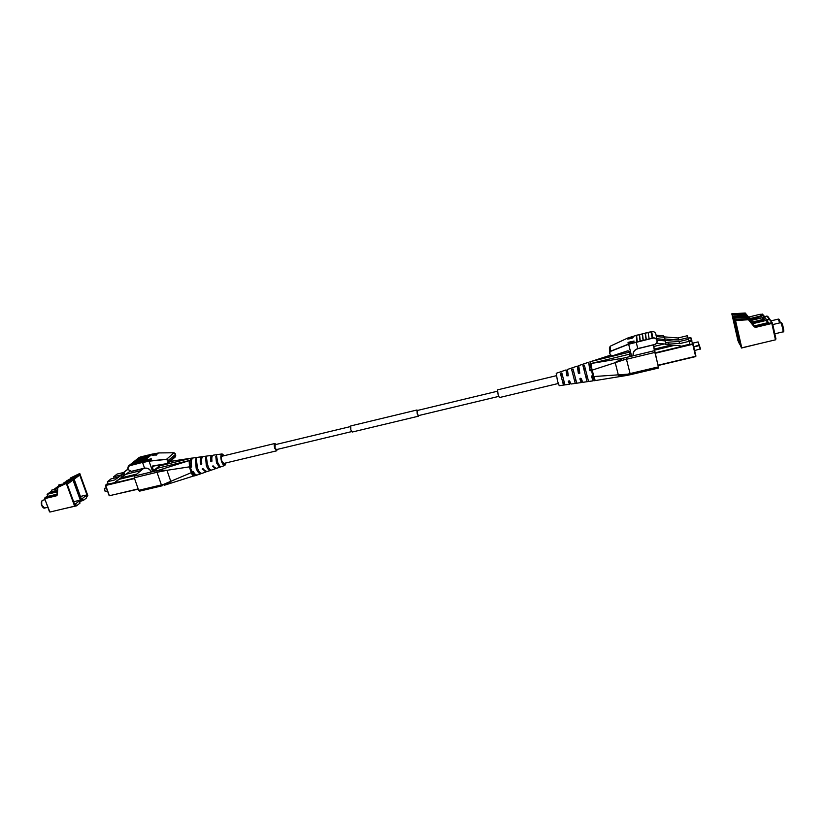 <?xml version="1.0" encoding="UTF-8"?>
<svg xmlns="http://www.w3.org/2000/svg" width="825" height="825" viewBox="0 0 825 825"><rect width="100%" height="100%" fill="white"/><g stroke="black" fill="none" stroke-linecap="round" stroke-linejoin="round"><path stroke-width="1.24" d="M152.161 467.259L152.708 465.96L167.692 463.485L175.333 456.906L175.725 455.802L175.477 453.936L174.044 452.76L158.864 452.935L152.316 454.121L141.941 462.547L149.016 461.02L166.403 459.257L167.97 460.35L168.187 462.289L166.939 463.825L152.439 466.238L152.161 467.259L154.089 471.199L151.222 471.983C149.872 469.105 147.675 467.868 144.643 468.249L131.35 471.446L127.597 469.26M216.573 455.833L215.81 456.39L216.47 462.856L219.398 467.115L220.296 466.96L217.738 462.526L216.573 455.833M206.415 457.215L205.631 457.731L206.291 465.527C207.353 468.476 208.56 470.116 209.932 470.477L211.107 470.054C209.777 469.693 208.591 468.074 207.56 465.197L206.415 457.215M196.298 458.607L195.504 459.102L196.133 468.198C197.412 471.683 198.866 473.55 200.485 473.798L201.671 473.375C200.073 473.117 198.65 471.281 197.402 467.858L196.298 458.607M213.252 465.939L213.881 466.548M223.699 455.812L222.276 455.008C221.11 455.782 220.987 457.844 221.904 461.185L224.544 464.423L225.431 463.062M215.81 456.39L216.975 462.371L219.398 467.115M205.631 457.731L208.354 467.125M202.733 456.782L202.053 456.71C200.392 457.328 199.867 459.783 200.496 464.073L201.537 464.454L201.764 463.733C201.166 459.535 201.682 457.132 203.301 456.545L212.056 455.328C210.695 455.802 210.231 457.823 210.684 461.371L211.726 461.763L211.963 461.041C211.53 457.576 211.984 455.617 213.314 455.153L222.1 453.936C220.605 454.792 220.43 457.318 221.564 461.515C222.606 464.331 223.709 465.64 224.885 465.444L225.988 462.928M212.747 455.421L212.056 455.328M224.256 455.678L222.1 453.936M197.319 457.38L198.639 457.215M224.885 465.444L216.49 468.353L212.53 466.063L215.294 468.765L206.951 471.653L202.362 468.744L205.765 472.065L197.453 474.942C196.133 475.293 194.782 474.2 193.39 471.673L192.225 471.405L192.122 472.003L191.07 469.528L190.338 466.754L191.379 467.136L191.606 466.424C190.833 461.484 191.41 458.648 193.349 457.916L202.053 456.71M192.844 458.092L191.947 458.061C189.637 459.535 189.338 463.372 191.049 469.538C192.586 473.643 194.287 475.613 196.144 475.458L196.793 475.025M191.947 458.061L159.411 465.939L153.677 470.518L152.006 467.332M195.04 475.54L164.257 485.286L163.505 484.399L191.276 472.653L190.915 471.529L189.307 466.868L166.959 470.302L159.112 470.095L189.843 460.422L157.585 468.218L160.803 464.516M189.843 460.422L189.451 466.806L191.421 472.581C192.318 474.942 193.297 476.004 194.349 475.767L191.049 471.983M189.698 467.981L190.224 467.827L191.4 471.281L195.082 475.53M143.498 468.497L134.331 476.087L151.253 472.003C149.995 468.992 147.799 467.744 144.633 468.26L144.561 468.167C147.675 467.775 149.923 469.043 151.305 471.993M157.585 468.218L154.089 471.199M162.102 464.372L160.597 465.651M189.791 458.587L170.063 461.443M134.258 477.757L138.682 490.318L161.391 484.925L156.998 472.282L134.258 477.757L134.331 476.087M162.04 485.791L139.497 491.174L138.682 490.318M205.765 472.065L206.302 471.714M215.294 468.765L215.841 468.373M211.819 457.937L210.684 461.371M201.63 462.897L200.496 464.073M164.134 485.286L170.899 481.707L166.959 470.302L156.998 472.282L157.049 470.611L159.112 470.095L159.122 471.766M192.349 458.019L171.188 461.237M194.277 475.922L194.195 475.942C193.143 476.108 192.173 475.004 191.276 472.653L191.421 472.581M189.451 466.806L189.152 460.927L189.688 460.546M189.533 467.548L189.152 460.927M140.394 456.947L129.556 465.517M140.147 456.978L129.525 465.475L131.948 464.929M140.436 457.04L142.271 456.586L140.425 457.04L129.566 465.568M142.746 456.369L131.928 464.857M142.756 456.338L144.623 456.008L142.735 456.338L132.165 464.795L134.351 464.341M142.777 456.462L131.917 464.887M145.107 455.792L134.331 464.269M146.974 455.431L145.097 455.761L134.568 464.217L136.764 463.815M144.86 455.823L134.32 464.3M147.252 455.235L136.764 463.753M147.448 455.183L136.981 463.629L139.167 463.165M147.5 455.307L149.346 454.853L147.489 455.307L136.775 463.836M149.593 454.657L139.147 463.093M149.83 454.606L139.384 463.042L141.58 462.577M149.861 454.719L151.707 454.276L149.851 454.73L139.136 463.124M152.182 454.049L141.601 462.629M152.171 454.028L141.931 462.722L151.955 454.08M157.967 453.657L155.42 454.771L156.554 455.039L152.429 455.07L157.967 453.657L155.729 454.75M151.377 459.04L150.676 459.876L145.654 460.587L150.387 458.906L151.429 458.927L150.676 459.876M166.877 463.733L168.022 462.33L167.888 460.752L166.382 459.422L149.016 461.185L142.601 462.557L144.561 468.167L143.88 468.301L144.633 468.26M150.624 459.68L145.654 460.587M150.253 459.597L150.81 459.082L150.181 459.071L148.5 459.896L150.253 459.597M147.953 459.515L146.788 460.01M150.707 459.216L150.181 459.071M150.243 459.267L148.871 459.824M156.513 454.853L152.223 455.235M152.831 455.039L155.461 454.358L152.831 455.039M155.11 454.647L154.244 454.874M152.708 465.96L166.928 463.825M166.382 459.422L174.065 452.75L158.905 452.925M143.88 468.301L131.257 471.353L127.658 469.25L129.298 465.795L141.591 462.66M123.863 475.767L121.43 477.51M124.059 472.364L117.057 474.066L113.654 476.767L120.966 475.004L124.018 472.808M124.049 472.529L120.966 475.004M114.149 478.16L113.654 476.767M105.033 488.194L104.486 488.544L105.146 491.277L105.786 491.339M119.006 479.243L115.686 482.377L108.292 484.151L107.425 481.718L114.819 479.933L124.028 473.272L124.08 472.075L127.679 469.497M104.992 491.133L104.424 488.73M107.425 481.718L110.911 478.943L118.264 477.159L114.819 479.933M118.264 477.159L123.997 473.045M129.865 471.405L115.479 481.779L115.686 482.377M125.173 474.777L124.028 473.272M121.038 475.509L121.852 476.582L123.791 475.19L122.977 474.117M123.791 475.19L124.657 475.2M124.08 472.075L127.617 469.343M556.328 375.705L497.537 389.864L498.125 394.711L499.393 397.567L558.216 383.512M277.262 449.398L276.643 450.821L274.746 448.264C274.044 445.665 274.086 444.067 274.869 443.489L276.086 444.469M351.594 431.609L276.354 449.615L275.076 447.903L275.168 444.685L350.388 426.587M609.675 353.09L610.407 351.254L628.619 344.077L652.833 337.951C654.988 337.642 656.422 338.456 657.123 340.416L657.164 340.622C657.37 342.623 656.463 343.963 654.462 344.644L637.808 348.717C634.714 349.748 633.177 351.801 633.198 354.843L633.188 355.802C632.672 352.275 634.198 349.872 637.766 348.604L654.431 344.53C656.401 343.85 657.257 342.53 656.989 340.56L656.978 340.488C656.308 338.611 654.937 337.827 652.874 338.126L628.64 344.252L610.459 351.419L609.551 353.09M569.353 380.841L568.425 381.067L568.992 382.171L568.992 380.933M580.037 378.489L580.511 379.418L580.491 378.283M591.711 375.942L592.082 376.654L592.072 375.777M584.997 368.847L583.966 369.621L586.049 377.685L586.895 377.757M573.468 371.652L572.385 372.415L574.489 380.449L575.355 380.511M562.042 374.457L560.866 375.179L562.98 383.192L563.908 383.243M578.634 370.332L577.294 366.104L578.356 373.271L579.82 373.22L578.696 365.619L588.596 362.247L589.988 370.745L591.463 370.652M567.167 373.096L566.033 369.94L566.796 375.777L568.25 375.757L567.435 369.466L577.294 366.104M592.928 376.2L591.473 376.396L593.092 380.851L582.728 382.336L581.316 378.778L579.841 378.881L581.254 382.552L570.952 384.027L569.755 381.263L568.301 381.336L569.487 384.233L559.226 385.708L557.494 381.026L556.236 373.292L566.033 369.94M560.412 373.447L563.434 384.924L564.919 384.739L561.804 372.91L560.412 373.447L560.866 375.179M571.632 369.528L575.231 383.316L576.716 383.12L573.035 369.002L571.632 369.528L572.385 372.415M582.935 365.63L587.08 381.666L588.565 381.459L584.347 365.135L582.935 365.63L583.966 369.621M590.164 367.558L588.596 362.247M595.145 380.583L594.588 380.707L592.195 373.488L590.009 361.69L629.32 352.182M590.906 363.67L591.607 365.96M590.566 363.588L623.566 358.102L623.865 359.875L592.206 370.105L593.67 375.798L590.452 363.639L629.496 354.183M656.061 335.187L656.339 336.517M656.772 338.745L657.061 340.106M633.352 355.73L633.177 354.08M633.249 355.781L654.411 350.687L653.359 344.912M610.644 355.204L594.113 360.7M633.188 355.802L629.97 356.441L629.444 351.842L628.031 350.831L612.727 355.874L610.541 355.049L609.5 352.729M595.083 380.459L593.557 375.787L595.227 380.583L627.681 375.303M654.411 350.687L658.175 365.506M653.421 344.902L658.113 365.826L654.462 350.171L674.778 345.273L654.462 350.182M593.67 375.798L593.866 376.54L627.454 374.21L658.35 366.888M593.092 380.851L592.463 375.808M581.254 382.552L580.831 378.324M569.487 384.233L569.229 380.872M584.863 368.837L584.347 368.95M567.115 373.106L566.538 372.003L566.878 375.2L567.734 375.829M578.593 370.343L578.047 369.229L578.438 372.426L579.274 373.055M590.123 367.568L589.617 366.444L590.05 369.631L590.886 370.27M593.752 376.54L595.238 380.583M633.115 355.812L623.566 358.102L615.172 362.453L618.42 375.313L626.68 375.54L627.835 375.303L627.454 374.21M627.856 375.251L630.372 374.674L627.856 375.251M590.669 363.66L592.092 370.105L590.452 363.639M593.526 375.303L592.402 370.848M590.958 363.856L592.092 370.105M652.163 337.961L651.007 331.66M649.131 338.704L648.068 332.382M645.408 333.032L646.305 339.58L645.109 333.104L648.079 332.527L645.439 333.176M646.109 339.436L645.109 333.104M642.458 333.754L643.283 340.312L642.17 333.826L645.129 333.248L642.489 333.898M643.087 340.178L642.17 333.826M639.519 334.476L640.262 341.045L639.22 334.548L642.18 333.97M640.076 340.911L639.22 334.548M636.58 335.198L637.251 341.787L636.292 335.27L639.241 334.692L636.611 335.332M637.065 341.643L636.292 335.27M629.826 342.189L634.095 341.241L628.176 343.437L629.805 341.973L628.031 342.427M633.569 336.847L629.485 338.817L627.712 338.621L633.569 336.847L632.218 338.188L627.763 339.065M636.209 335.435L628.072 337.889L610.325 346.16L609.428 347.645L609.5 352.708M609.809 353.44L610.655 355.008L612.645 355.771L627.98 350.728L629.578 352.038L630.104 356.441M628.403 338.528L630.444 337.879L628.475 338.869M632.053 337.879L632.899 337.167L631.135 337.673L632.053 337.879M632.919 337.384L631.135 337.673M630.465 338.095L628.464 338.735M634.033 341.024L628.103 343.231M633.394 341.137L630.537 342.148L633.394 341.137M631.548 341.777L630.506 341.798M610.459 351.419L610.325 346.16L628.072 337.889L636.199 335.435L637.013 341.993M612.645 355.771L628.031 350.831L629.444 351.852M698.888 345.469L698.043 341.88L699.188 345.015M699.208 345.056L693.732 346.748M664.63 339.683L664.816 338.302L663.95 337.27L656.349 336.548M664.826 339.91L664.806 338.374M654.514 350.161L653.782 346.479L664.238 343.963L653.782 346.479M692.783 343.138L698.043 341.921M688.38 339.323L687.359 335.713L678.016 337.982L664.455 336.899M687.998 337.693L678.583 339.972L678.016 337.982M664.95 338.993L678.583 339.972M667.879 340.22L668.002 339.281M663.95 337.27L663.63 335.899L664.816 338.302M663.63 335.899L655.999 335.187M700.229 349.192L699.363 345.551L700.518 348.738M700.538 348.769L694.64 350.573M665.641 341.993L665.445 344.386L665.651 341.921L664.775 340.869L657.071 340.147M665.445 344.386L680.14 345.778L680.305 346.479L689.855 344.18L689.184 341.323L679.625 343.633L679.037 341.581L665.29 340.478M680.305 346.479L680.109 345.778M693.763 346.892L699.363 345.603M689.184 341.323L688.514 339.281L679.037 341.581M665.796 342.633L679.625 343.633M656.587 343.231L665.373 344.066M665.6 344.108L668.693 344.396L668.889 342.922M664.775 340.869L664.455 339.467L665.651 341.921M664.455 339.467L656.71 338.735M64.432 482.532L73.208 478.129L66.413 480.985L78.323 474.365L70.651 477.881L79.778 473.488L73.208 478.325L81.211 500.868M79.778 473.488L87.852 495.722L86.347 496.908L86.677 497.805L83.263 500.507L82.933 499.61L81.407 500.816M86.955 494.897L79.747 475.056L74.137 479.201L81.438 499.238L86.955 494.897L80.427 496.454M64.443 482.439L73.208 478.325M54.553 489.411L57.987 486.42L54.429 489.07L57.389 488.348M58.07 486.399L57.781 487.307M83.263 500.507L81.17 501.012M58.328 487.028L58.771 484.966L58.008 486.606L59.441 486.379M57.492 487.565L56.987 494.68L57.43 487.575L66.309 483.213L59.462 486.069L71.558 479.346L63.803 482.893L73.033 478.459L66.289 483.419L74.632 506.179L49.902 512.047L44.591 498.599L49.902 512.047M73.033 478.459L81.242 500.95L79.695 502.167L80.025 503.075L76.529 505.849L76.199 504.941L74.632 506.179M80.324 500.125L73.002 480.047L67.248 484.306L74.673 504.58L80.324 500.125L73.621 501.713M57.43 487.575L66.289 483.419M50.954 491.607L47.324 494.257L57.162 491.886M51.047 491.545L51.181 492.391L51.294 491.803L57.255 490.349M76.529 505.849L62.628 509.025M57.018 494.175L48.087 496.33L47.108 494.536L48.025 497.073L56.904 494.897M44.694 498.62L49.5 511.789M51.758 490.081L51.294 491.803L51.758 490.081L57.358 488.72M731.816 313.799L737.849 340.302L739.54 344.169L733.642 317.099L731.816 313.799L745.243 313.015L733.116 314.088L733.466 314.717L745.81 313.954L750.564 320.038L745.81 313.954M737.663 339.147L739.283 342.262L733.837 318.337L732.28 315.501L737.663 339.147L738.53 338.941M751.74 320.647L751.482 321.544L747.316 316.408L746.305 316.253L746.996 315.892L751.431 321.317M749.595 317.192L749.347 318.079L745.346 313.191M746.305 316.253L733.642 317.099M746.522 315.109L734.188 316.016L734.539 316.656L746.996 315.892M761.97 315.562L761.011 316.552L750.317 319.151L751.07 320.873M750.317 319.151L749.585 316.841L749.76 318.202M749.172 317.295L749.739 318.213M750.894 320.079L765.033 317.14M764.435 317.563L762.393 314.077L760.959 314.428M748.419 319.729L749.234 319.543L754.782 326.318L754.287 326.896L748.419 319.729L735.56 320.585L733.683 317.192L739.54 344.169M762.393 314.077L764.971 317.006M761.124 315.078L760.825 315.954L760.258 314.243L749.585 316.841M762.228 315.934L761.382 315.449M760.279 343.437L741.541 348.026L739.798 344.056M741.541 348.026L741.283 346.933L741.757 347.83L775.459 339.838L771.849 323.472L755.752 327.35L754.287 326.896M735.56 320.585L741.757 347.83M739.613 342.891L741.273 346.098L735.766 321.832L734.157 318.914L739.613 342.891L740.499 342.684M751.998 322.379L747.904 317.367L751.998 322.379M749.234 319.543L754.483 325.906L767.219 322.833L766.673 320.327L767.425 320.636L767.467 323.637L768.704 323.018L767.601 321.41M747.316 316.408L751.472 321.482L747.316 316.408M746.357 316.336L733.683 317.192M748.636 318.563L736.106 319.471L736.477 320.131L749.121 319.358M747.419 316.583L735.003 317.491L735.364 318.13L747.904 317.367M764.311 319.007L763.352 320.028L752.482 322.657L753.256 324.411M752.482 322.657L751.74 320.306L751.905 321.698L751.307 320.75M753.081 323.606L766.673 320.327L764.723 317.491L763.259 317.852M755.752 327.35L755.514 326.545L771.612 322.668L771.849 323.472L772.478 323.173L775.954 338.931L775.459 339.838M764.723 317.491L767.374 320.502M763.455 318.522L763.156 319.409L762.578 317.677L751.74 320.306M764.569 319.399L763.816 319.131M418.553 415.583L417.275 413.851L417.326 410.489M418.708 415.542L418.461 416.192L352.203 432.042L350.821 429.866L350.728 425.937L416.965 409.994L417.481 410.458M418.461 416.192L417.223 413.944L416.965 409.994M168.022 462.33L175.725 455.802L175.477 453.936M152.161 467.631L154.615 465.568M175.56 454.286L167.888 460.752M209.932 470.477L209.344 468.734M196.36 461.629L195.504 459.102M200.485 473.798L200.073 472.56M189.936 460.422L190.224 467.827M127.638 469.188L128.349 466.094L129.298 465.795M138.992 457.617L128.349 466.094L127.576 469.198M151.357 471.983L157.049 470.611M192.122 472.003L192.895 471.281M190.338 466.754L191.472 465.713M212.458 466.641L213.19 465.929M202.269 469.332L203.032 468.61M139.497 491.174L162.185 485.791L161.391 484.925L163.505 484.399M152.316 454.121L158.885 452.925M142.601 462.392L141.931 462.722M153.935 471.271L153.677 470.518M152.656 471.622L149.016 461.02M127.658 469.25L131.35 471.446L143.963 468.383M140.941 470.621L125.895 474.262L140.951 470.611M120.852 477.923L136.754 474.086M136.053 474.653L120.007 478.531M135.073 475.468L119.037 479.335L135.094 475.458M105.569 485.492L109.199 495.753L105.517 485.471L107.962 483.233L105.724 485.048L134.392 478.16M134.527 478.541L105.703 485.471L109.395 495.753L138.177 488.905M138.27 489.142L109.199 495.753L138.27 489.153M656.442 337.033L656.288 336.27M656.69 338.271L656.535 337.497M656.432 336.961L656.277 336.198M656.679 338.198L656.525 337.425M655.968 334.661L655.844 334.053C655.163 332.145 653.771 331.341 651.657 331.65L651.657 331.65C653.771 331.341 655.163 332.145 655.844 334.053L655.844 334.053M652.874 338.126L651.657 331.65M656.978 340.488L656.999 339.787M655.988 334.723L655.865 334.125M656.989 340.56L657.009 339.848M658.628 367.971L630.372 374.674M654.823 352.44L626.464 359.267L630.372 374.715L658.639 368.002M594.784 380.469L593.062 375.282M590.05 369.631L589.988 370.745M578.438 372.426L578.356 373.271M566.878 375.2L566.796 375.777M563.434 384.924L562.98 383.192M575.231 383.316L574.489 380.449M587.08 381.666L586.049 377.685M626.082 357.514L626.464 359.267L623.865 359.875M648.388 332.444L651.028 331.794L648.347 332.31M642.19 333.97L639.55 334.62M636.147 342.024L637.808 348.717L638.622 348.48M631.599 356.132L628.619 344.077M638.591 348.367L654.462 344.644C656.473 343.963 657.37 342.623 657.164 340.622L657.04 339.983M610.655 355.008L609.696 353.471M629.887 355.585L629.454 353.781M691.659 341.199L691.515 340.591L689.133 341.168M672.88 345.087L654.369 349.552M654.266 349.119L671.509 344.963M688.988 340.746L691.402 340.158L690.546 337.59L688.112 338.178M688.112 338.168L690.989 337.827L691.845 340.364M691.866 340.426L690.546 337.58M657.979 365.258L695.599 356.307L692.752 344.272L655.06 353.327M654.957 352.894L692.639 343.829L691.752 341.189L689.288 341.777L691.742 341.179M695.65 356.586L658.041 365.527L695.65 356.586M695.661 356.596L693.083 344.035M44.756 508.025C43.911 508.551 42.89 507.705 41.673 505.488C40.93 502.538 41.332 500.775 42.879 500.198C41.487 500.95 41.188 502.714 41.982 505.478L44.756 508.025L47.819 507.293M41.735 505.405L41.714 501.579M57.008 494.742L56.626 495.763L44.901 498.589L44.808 497.918L47.602 495.866L44.973 497.846L56.75 494.969M57.812 487.431L57.337 494.897L56.626 495.763M57.224 490.927L51.181 492.391M48.025 497.073L47.108 494.536M44.653 498.517L44.808 497.918L44.653 498.517M779.656 322.915L778.295 319.11C779.109 318.904 779.78 320.121 780.295 322.761C779.233 319.079 778.893 318.698 779.295 321.606M766.817 319.698L769.148 319.141L766.982 316.047L764.692 316.604L766.961 316.058M747.11 316.068L751.441 321.368M749.337 318.027L745.243 313.026L749.337 318.027M750.131 318.543L760.825 315.954L761.011 316.552M767.724 316.305L769.89 319.399L769.271 319.502M772.829 324.751L774.819 333.816M782.678 328.164L780.883 322.616C781.78 322.338 782.585 324.091 783.296 327.865C783.987 330.969 783.925 332.3 783.111 331.836L782.678 328.164M781.883 325.05C781.553 322.018 782.028 322.957 783.286 327.855M767.467 323.637L755.494 326.514M770.137 319.749L772.478 323.173L769.385 319.481L767.054 320.048L769.364 319.492M752.297 322.039L763.156 319.409L763.352 320.028M767.848 322.554L768.704 323.018M196.144 475.458L194.36 475.881M145.148 455.885L146.984 455.431M175.488 453.915L174.065 452.75M175.735 455.782L175.416 456.823M104.847 488.194L106.363 487.833M105.621 491.422L107.487 490.978M561.248 374.519L561.763 374.395M566.538 373.24L567.724 372.962M572.767 371.745L573.282 371.621M578.077 370.466L579.212 370.198M589.679 367.672L590.772 367.414M274.869 443.489L221.389 456.369M416.873 410.603L497.423 391.225M418.1 415.697L498.671 396.412M276.643 450.821L223.132 463.609M562.671 382.439L563.898 382.15M574.19 379.686L575.345 379.418M585.771 376.922L586.874 376.654M656.473 337.167L656.318 336.394M656.721 338.405L656.566 337.621M591.711 361.288L610.603 355.152M629.454 353.739L629.238 351.316M633.198 354.843C632.765 352.172 634.301 350.13 637.808 348.717M610.541 355.049L612.717 355.874M629.97 356.441L629.764 355.585M693.103 344.097L695.949 356.132M58.771 484.966L62.298 484.11M42.879 500.198L45.004 499.692M47.18 494.319L50.954 491.566M778.295 319.11L770.932 320.884M760.258 314.243L761.475 315.666M780.883 322.616L772.788 324.565M783.111 331.836L774.892 333.795M767.425 320.636L767.941 322.75M772.478 323.173L775.954 338.931M762.578 317.677L763.733 318.955"/></g></svg>
